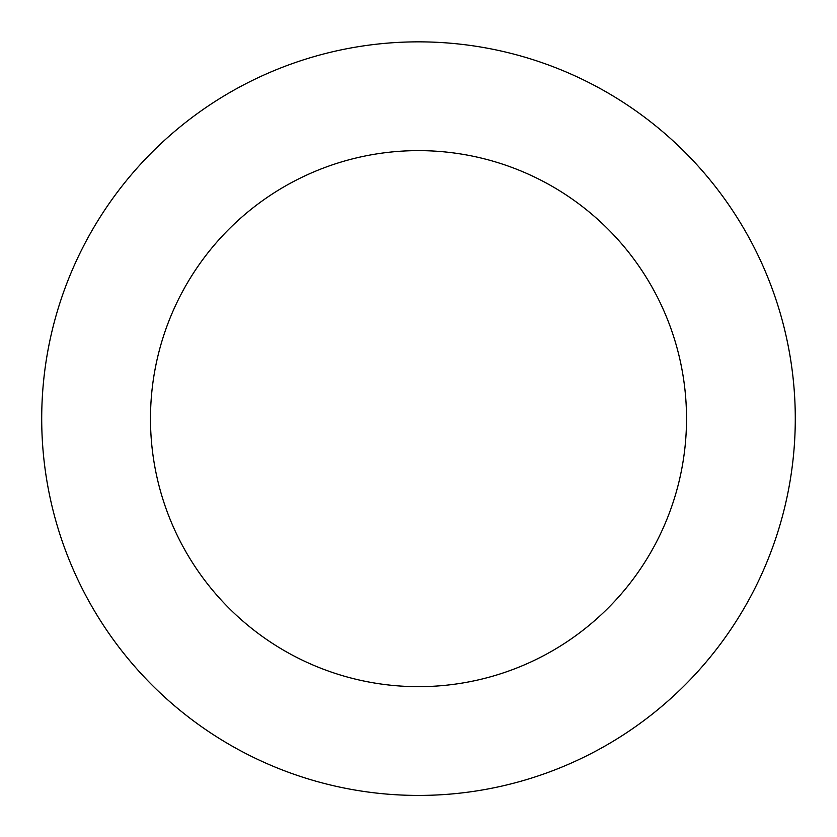 <?xml version="1.0" encoding="UTF-8"?>
<svg xmlns="http://www.w3.org/2000/svg" width="837" height="837" viewBox="0 0 837 837"><rect width="100%" height="100%" fill="white"/><g stroke="black" fill="none" stroke-linecap="round" stroke-linejoin="round"><path stroke-width="1.26" d="M721.871 642.094A376.786 376.786 0 0 0 460.329 44.183A376.786 376.786 0 0 0 73.29 569.641A376.786 376.786 0 0 0 721.871 642.094M634.3 577.593A268.018 268.018 0 0 0 448.255 152.282A268.018 268.018 0 0 0 172.945 526.044A268.018 268.018 0 0 0 634.3 577.593"/></g></svg>
